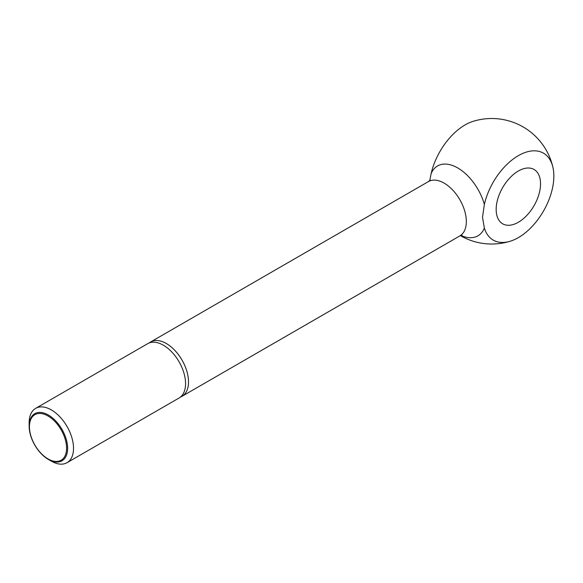 <?xml version="1.0" encoding="UTF-8"?>
<svg xmlns="http://www.w3.org/2000/svg" width="583" height="583" viewBox="0 0 583 583"><rect width="100%" height="100%" fill="white"/><g stroke="black" fill="none" stroke-linecap="round" stroke-linejoin="round"><path stroke-width="0.87" d="M540.536 183.827A31.373 18.117 -60 0 1 526.843 215.404A31.373 18.117 -60 0 1 502.663 223.814A31.373 18.117 -60 0 1 496.169 209.45A31.373 18.117 -60 0 1 509.863 177.873A31.373 18.117 -60 0 1 534.043 169.471A31.373 18.117 -60 0 1 540.536 183.827M429.766 180.548L431.114 173.698A40.344 23.291 60 0 1 457.742 167.955A40.344 23.291 60 0 1 484.364 204.436A50.204 28.982 -60 0 1 519.526 154.991A50.204 28.982 -60 0 1 552.946 167.467A50.204 28.982 -60 0 1 553.85 176.146A50.204 28.982 -60 0 1 510.387 241.18A50.204 28.982 -60 0 1 484.364 228.084A40.344 23.291 60 0 1 460.869 235.437M48.382 459.44L51.333 461.146A31.373 18.117 -120 0 0 67.023 462.698A31.373 18.117 -120 0 0 73.524 448.334A31.373 18.117 -120 0 0 59.823 416.758A31.373 18.117 -120 0 0 35.65 408.355A31.373 18.117 -120 0 0 29.15 422.719L29.15 426.129A27.204 15.705 60 0 1 48.382 415.023A27.204 15.705 60 0 1 67.621 448.334A27.204 15.705 60 0 1 48.382 459.44A27.204 15.705 60 0 1 29.15 426.129M149.233 342.935A31.373 18.117 60 0 1 150.64 341.966A31.373 18.117 60 0 1 174.82 350.368A31.373 18.117 60 0 1 188.513 381.945A31.373 18.117 60 0 1 182.013 396.309A31.373 18.117 60 0 1 180.468 397.045M484.364 228.084L482.505 217.335L484.364 204.436M29.427 426.72A26.279 15.173 -120 0 0 48.01 458.908A26.279 15.173 -120 0 0 66.593 448.174A26.279 15.173 -120 0 0 48.01 415.992A26.279 15.173 -120 0 0 29.427 426.72M67.023 462.698L179.061 398.014A31.373 18.117 -120 0 0 185.562 383.65A31.373 18.117 -120 0 0 171.868 352.074A31.373 18.117 -120 0 0 147.688 343.671L35.65 408.355M431.114 173.698A50.204 28.982 -60 0 1 473.075 121.351A62.753 62.753 0 0 1 552.946 167.467M462.006 235.197L459.834 235.911A31.373 18.117 -120 0 0 466.334 221.547A31.373 18.117 -120 0 0 452.634 189.978A31.373 18.117 -120 0 0 428.454 181.568L430.167 180.045M460.381 235.634A62.753 62.753 0 0 0 510.387 241.18M150.64 341.966L428.454 181.568M182.013 396.309L459.834 235.911"/></g></svg>
